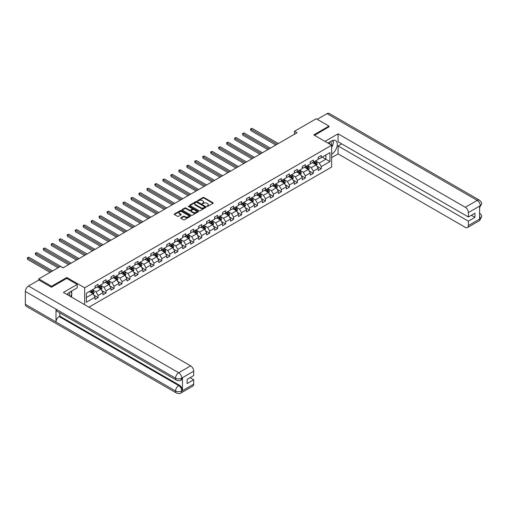 <?xml version="1.0" encoding="UTF-8"?>
<svg xmlns="http://www.w3.org/2000/svg" width="507" height="507" viewBox="0 0 507 507"><rect width="100%" height="100%" fill="white"/><g stroke="black" fill="none" stroke-linecap="round" stroke-linejoin="round"><path stroke-width="0.76" d="M206.945 206.374L207.648 206.374L212.978 203.301A0.71 0.412 0 0 0 212.978 202.718L203.953 197.508A0.71 0.412 0 0 0 202.946 197.508L197.622 200.582L197.622 200.987L199.01 200.595A2.269 1.312 0 0 1 202.223 200.595L202.971 201.025A2.269 1.312 0 0 1 203.637 201.951A2.269 1.312 0 0 1 202.971 202.876L202.28 203.681L203.675 203.282A2.269 1.312 0 0 1 206.888 203.282L207.636 203.719A2.269 1.312 0 0 1 208.301 204.644A2.269 1.312 0 0 1 207.636 205.569L206.945 206.374L206.945 205.969M180.929 217.718A0.71 0.412 0 0 0 180.929 218.295L183.464 219.759A0.71 0.412 0 0 0 184.466 219.759L190.385 216.343A0.71 0.412 0 0 0 190.385 215.767L181.36 210.551A0.71 0.412 0 0 0 180.353 210.551L174.44 213.967A0.71 0.412 0 0 0 174.44 214.55L177.494 216.312A0.71 0.412 0 0 0 178.502 216.312L181.031 214.854A0.71 0.412 0 0 0 181.031 214.271L179.516 213.396A1.895 1.096 0 0 1 178.958 212.623A1.895 1.096 0 0 1 180.131 211.609A1.895 1.096 0 0 1 182.197 211.85L188.141 215.279A1.895 1.096 0 0 1 188.699 216.052A1.895 1.096 0 0 1 187.527 217.066A1.895 1.096 0 0 1 185.461 216.825L184.466 216.255A0.71 0.412 0 0 0 183.464 216.255L180.929 217.718L180.929 218.295L183.464 216.844L183.464 216.255M66.785 278.432L66.785 277.487L51.562 286.278L38.786 278.901L38.786 280.079M66.785 277.487L84.669 287.811L331.648 145.217L331.648 167.044L88.959 307.16M328.992 126.984L328.992 126.104L313.77 134.894L331.648 145.217M328.992 126.104L316.222 118.727L294.504 131.262L294.504 134.216M38.786 278.901L60.504 266.365L63.058 267.842L297.058 132.739L294.504 131.262M199.061 210.754A0.71 0.412 0 0 0 200.062 210.754L205.981 207.338A0.71 0.412 0 0 0 205.981 206.761L196.957 201.545A0.71 0.412 0 0 0 195.949 201.545L190.036 204.961A0.71 0.412 0 0 0 190.036 205.544L199.061 210.754M188.503 206.482L198.174 211.844L192.267 215.26A0.71 0.412 0 0 1 191.266 215.26L182.235 210.044L184.77 208.592L184.77 208.003L182.235 209.467A0.71 0.412 0 0 0 182.235 210.044L182.235 209.467M184.77 208.592A0.71 0.412 0 0 1 185.771 208.592L185.771 208.003A0.71 0.412 0 0 0 184.77 208.003M185.771 208.003L189.434 210.12A0.71 0.412 0 0 0 190.436 210.12L192.115 209.15A0.71 0.412 0 0 0 192.115 208.567L188.306 206.368L189.003 205.962L198.186 211.261A0.71 0.412 0 0 1 198.186 211.837L198.186 211.261M84.669 304.682L84.669 287.811M93.839 295.144L98.105 297.603L98.105 295.448L103.01 292.621L103.01 294.77L106.077 293.002L106.077 290.847L110.982 288.02L110.982 290.169L114.05 288.401L114.05 286.246L118.949 283.413L118.949 285.568L122.016 283.8L122.016 281.645L126.921 278.812L126.921 280.967L129.988 279.199L129.988 277.044L134.894 274.211L134.894 276.366L137.961 274.598L137.961 272.443L142.86 269.61L142.86 271.765L145.927 269.997L145.927 267.842L150.833 265.009L150.833 267.164L153.9 265.395L153.9 263.241L158.805 260.408L158.805 262.563L161.872 260.788L161.872 258.64L166.771 255.807L166.771 257.962L169.839 256.187L169.839 254.039L174.744 251.206L174.744 253.354L177.811 251.586L177.811 249.431L182.716 246.605L182.716 248.753L185.777 246.985L185.777 244.83L190.683 241.997L190.683 244.152L193.75 242.384L193.75 240.229L198.655 237.396L198.655 239.551L201.723 237.783L201.723 235.628L206.628 232.795L206.628 234.95L209.689 233.182L209.689 231.027L214.594 228.194L214.594 230.349L217.661 228.581L217.661 226.426L222.567 223.593L222.567 225.748L225.634 223.98L225.634 221.825L230.539 218.992L230.539 221.147L233.6 219.373L233.6 217.224L238.505 214.391L238.505 216.546L241.573 214.772L241.573 212.623L246.478 209.79L246.478 211.945L249.545 210.171L249.545 208.016L254.451 205.189L254.451 207.338L257.512 205.569L257.512 203.415L262.417 200.588L262.417 202.737L265.484 200.968L265.484 198.814L270.389 195.981L270.389 198.136L273.457 196.367L273.457 194.213L278.362 191.38L278.362 193.535L281.423 191.766L281.423 189.612L286.328 186.779L286.328 188.934L289.396 187.165L289.396 185.011L294.301 182.178L294.301 184.333L297.368 182.564L297.368 180.41L302.273 177.577L302.273 179.732L305.334 177.963L305.334 175.809L310.24 172.976L310.24 175.13L313.307 173.356L313.307 171.208L318.212 168.375L318.212 170.529L321.28 168.755L321.28 166.607L329.962 161.587L329.962 152.62L325.874 154.984L325.874 159.23L329.962 161.587M98.105 297.603L95.037 299.377L95.037 297.222L86.355 302.235L86.355 293.268L95.037 288.255L95.037 286.1L98.105 284.332L98.105 286.48L103.01 283.654L103.01 281.499L106.077 279.731L106.077 281.879L110.982 279.053L110.982 276.898L114.05 275.124L114.05 277.278L118.949 274.445L118.949 272.297L122.016 270.523L122.016 272.677L126.921 269.844L126.921 267.696L129.988 265.922L129.988 268.076L134.894 265.243L134.894 263.089L137.961 261.32L137.961 263.475L142.86 260.642L142.86 258.488L145.927 256.719L145.927 258.874L150.833 256.041L150.833 253.887L153.9 252.118L153.9 254.273L158.805 251.44L158.805 249.286L161.872 247.517L161.872 249.672L166.771 246.839L166.771 244.685L169.839 242.916L169.839 245.071L174.744 242.238L174.744 240.084L177.811 238.315L177.811 240.464L182.716 237.637L182.716 235.482L185.777 233.714L185.777 235.863L190.683 233.03L190.683 230.881L193.75 229.107L193.75 231.262L198.655 228.429L198.655 226.28L201.723 224.506L201.723 226.661L206.628 223.828L206.628 221.673L209.689 219.905L209.689 222.06L214.594 219.227L214.594 217.072L217.661 215.304L217.661 217.459L222.567 214.626L222.567 212.471L225.634 210.703L225.634 212.858L230.539 210.025L230.539 207.87L233.6 206.102L233.6 208.257L238.505 205.424L238.505 203.269L241.573 201.501L241.573 203.656L246.478 200.823L246.478 198.668L249.545 196.9L249.545 199.048L254.451 196.222L254.451 194.067L257.512 192.299L257.512 194.447L262.417 191.621L262.417 189.466L265.484 187.691L265.484 189.846L270.389 187.013L270.389 184.865L273.457 183.09L273.457 185.245L278.362 182.412L278.362 180.264L281.423 178.489L281.423 180.644L286.328 177.811L286.328 175.656L289.396 173.888L289.396 176.043L294.301 173.21L294.301 171.055L297.368 169.287L297.368 171.442L302.273 168.609L302.273 166.454L305.334 164.686L305.334 166.841L310.24 164.008L310.24 161.853L313.307 160.085L313.307 162.24L318.212 159.407L318.212 157.252L321.28 155.484L321.28 157.639L329.962 152.62M97.287 286.956L100.969 289.079L96.064 291.912L92.382 289.789M95.037 287.076L96.064 287.665L98.105 286.48M96.064 291.912L98.105 295.448M100.969 289.079L103.01 292.621M105.26 282.355L108.935 284.478L104.03 287.311L100.354 285.188M103.01 282.469L104.03 283.064L106.077 281.879M104.03 287.311L106.077 290.847M108.935 284.478L110.982 288.02M113.232 277.754L116.908 279.877L112.003 282.71L108.327 280.586M110.982 277.868L112.003 278.457L114.05 277.278M112.003 282.71L114.05 286.246M116.908 279.877L118.949 283.413M121.198 273.153L124.88 275.276L119.975 278.109L116.293 275.979M118.949 273.267L119.975 273.856L122.016 272.677M119.975 278.109L122.016 281.645M124.88 275.276L126.921 278.812M129.171 268.552L132.847 270.675L127.941 273.501L124.266 271.378M126.921 268.666L127.941 269.255L129.988 268.076M127.941 273.501L129.988 277.044M132.847 270.675L134.894 274.211M137.144 263.944L140.819 266.074L135.914 268.9L132.238 266.777M134.894 264.065L135.914 264.654L137.961 263.475M135.914 268.9L137.961 272.443M140.819 266.074L142.86 269.61M145.11 259.343L148.792 261.466L143.887 264.299L140.205 262.176M142.86 259.464L143.887 260.053L145.927 258.874M143.887 264.299L145.927 267.842M148.792 261.466L150.833 265.009M153.082 254.742L156.758 256.865L151.853 259.698L148.177 257.575M150.833 254.863L151.853 255.452L153.9 254.273M151.853 259.698L153.9 263.241M156.758 256.865L158.805 260.408M161.055 250.141L164.731 252.264L159.825 255.097L156.15 252.974M158.805 250.262L159.825 250.851L161.872 249.672M159.825 255.097L161.872 258.64M164.731 252.264L166.771 255.807M169.021 245.54L172.703 247.663L167.798 250.496L164.116 248.373M166.771 245.661L167.798 246.25L169.839 245.071M167.798 250.496L169.839 254.039M172.703 247.663L174.744 251.206M176.994 240.939L180.669 243.062L175.764 245.895L172.088 243.772M174.744 241.059L175.764 241.649L177.811 240.464M175.764 245.895L177.811 249.431M180.669 243.062L182.716 246.605M184.96 236.338L188.642 238.461L183.737 241.294L180.061 239.171M182.716 236.452L183.737 237.048L185.777 235.863M183.737 241.294L185.777 244.83M188.642 238.461L190.683 241.997M192.933 231.737L196.615 233.86L191.709 236.693L188.027 234.57M190.683 231.851L191.709 232.44L193.75 231.262M191.709 236.693L193.75 240.229M196.615 233.86L198.655 237.396M200.905 227.136L204.581 229.259L199.676 232.092L196 229.963M198.655 227.25L199.676 227.839L201.723 226.661M199.676 232.092L201.723 235.628M204.581 229.259L206.628 232.795M208.871 222.529L212.553 224.658L207.648 227.485L203.972 225.362M206.628 222.649L207.648 223.238L209.689 222.06M207.648 227.485L209.689 231.027M212.553 224.658L214.594 228.194M216.844 217.928L220.526 220.057L215.621 222.884L211.939 220.76M214.594 218.048L215.621 218.637L217.661 217.459M215.621 222.884L217.661 226.426M220.526 220.057L222.567 223.593M224.816 213.327L228.492 215.45L223.587 218.283L219.911 216.159M222.567 213.447L223.587 214.036L225.634 212.858M223.587 218.283L225.634 221.825M228.492 215.45L230.539 218.992M232.783 208.726L236.465 210.849L231.56 213.681L227.884 211.558M230.539 208.846L231.56 209.435L233.6 208.257M231.56 213.681L233.6 217.224M236.465 210.849L238.505 214.391M240.755 204.125L244.437 206.248L239.532 209.08L235.85 206.957M238.505 204.245L239.532 204.834L241.573 203.656M239.532 209.08L241.573 212.623M244.437 206.248L246.478 209.79M248.728 199.524L252.404 201.647L247.498 204.479L243.823 202.356M246.478 199.644L247.498 200.233L249.545 199.048M247.498 204.479L249.545 208.016M252.404 201.647L254.451 205.189M256.694 194.922L260.376 197.046L255.471 199.878L251.795 197.755M254.451 195.037L255.471 195.632L257.512 194.447M255.471 199.878L257.512 203.415M260.376 197.046L262.417 200.588M264.667 190.321L268.349 192.445L263.444 195.277L259.761 193.154M262.417 190.436L263.444 191.025L265.484 189.846M263.444 195.277L265.484 198.814M268.349 192.445L270.389 195.981M272.639 185.72L276.315 187.844L271.41 190.676L267.734 188.547M270.389 185.835L271.41 186.424L273.457 185.245M271.41 190.676L273.457 194.213M276.315 187.844L278.362 191.38M280.605 181.119L284.288 183.242L279.382 186.075L275.7 183.946M278.362 181.233L279.382 181.823L281.423 180.644M279.382 186.075L281.423 189.612M284.288 183.242L286.328 186.779M288.578 176.512L292.26 178.641L287.355 181.468L283.673 179.345M286.328 176.632L287.355 177.222L289.396 176.043M287.355 181.468L289.396 185.011M292.26 178.641L294.301 182.178M296.551 171.911L300.226 174.034L295.321 176.867L291.645 174.744M294.301 172.031L295.321 172.621L297.368 171.442M295.321 176.867L297.368 180.41M300.226 174.034L302.273 177.577M304.517 167.31L308.199 169.433L303.294 172.266L299.612 170.143M302.273 167.43L303.294 168.02L305.334 166.841M303.294 172.266L305.334 175.809M308.199 169.433L310.24 172.976M312.489 162.709L316.172 164.832L311.266 167.665L307.584 165.542M310.24 162.829L311.266 163.419L313.307 162.24M311.266 167.665L313.307 171.208M316.172 164.832L318.212 168.375M322.199 157.107L325.874 159.23L319.233 163.064L315.557 160.941M318.212 158.228L319.233 158.818L321.28 157.639M319.233 163.064L321.28 166.607M51.562 286.278L51.562 287.165M86.355 297.514L92.996 293.68L89.321 291.557M92.996 293.68L95.037 297.222M317.014 166.296L321.28 168.755M309.042 170.897L313.307 173.356M301.069 175.498L305.334 177.963M293.103 180.099L297.368 182.564M285.13 184.7L289.396 187.165M277.158 189.301L281.423 191.766M269.192 193.902L273.457 196.367M261.219 198.503L265.484 200.968M253.247 203.111L257.512 205.569M245.28 207.712L249.545 210.171M237.308 212.313L241.573 214.772M229.335 216.914L233.6 219.373M221.369 221.515L225.634 223.98M213.396 226.116L217.661 228.581M205.424 230.717L209.689 233.182M197.457 235.318L201.723 237.783M189.485 239.919L193.75 242.384M181.512 244.52L185.777 246.985M173.546 249.127L177.811 251.586M165.574 253.728L169.839 256.187M157.601 258.329L161.872 260.788M149.635 262.93L153.9 265.395M141.662 267.531L145.927 269.997M133.69 272.132L137.961 274.598M125.723 276.733L129.988 279.199M117.751 281.334L122.016 283.8M109.778 285.935L114.05 288.401M101.812 290.536L106.077 293.002M207.148 206.444L207.636 206.159A2.269 1.312 0 0 0 208.301 205.234L208.301 204.644M203.637 201.951L203.637 202.54A2.269 1.312 0 0 1 202.971 203.472L202.483 203.751M212.978 202.718L212.978 203.301L203.953 198.098A0.71 0.412 0 0 0 202.946 198.098L197.819 201.057M205.981 206.761L205.981 207.338L196.957 202.135A0.71 0.412 0 0 0 195.949 202.135L190.043 205.55L190.036 204.961M204.727 207.249L204.727 206.843L196.805 202.274L195.372 202.692A2.269 1.312 0 0 0 194.713 203.618A2.269 1.312 0 0 0 195.372 204.543L200.791 207.674A2.269 1.312 0 0 0 203.998 207.674L204.727 207.249L204.727 207.838L204.727 207.433M194.713 203.618L194.713 204.207A2.269 1.312 0 0 0 195.372 205.132L195.372 204.543M204.727 207.838L203.998 208.263A2.269 1.312 0 0 1 200.791 208.263L195.372 205.132M185.771 208.592L189.434 210.709A0.71 0.412 0 0 0 190.436 210.709L192.115 209.74A0.71 0.412 0 0 0 192.324 209.448L192.324 208.859M193.23 212.313A1.895 1.096 0 0 0 195.296 212.547A1.895 1.096 0 0 0 196.469 211.539A1.895 1.096 0 0 0 195.911 210.76L193.82 209.556A0.71 0.412 0 0 0 192.818 209.556L191.139 210.525A0.71 0.412 0 0 0 191.139 211.102L193.23 212.313L193.23 212.902A1.895 1.096 0 0 0 195.296 213.136A1.895 1.096 0 0 0 196.469 212.129L196.469 211.539M190.93 210.811L190.93 211.4A0.71 0.412 0 0 0 191.139 211.692L191.139 211.102M193.23 212.902L191.139 211.692M188.699 216.052L188.699 216.641A1.895 1.096 0 0 1 187.527 217.655A1.895 1.096 0 0 1 185.461 217.421L184.466 216.844A0.71 0.412 0 0 0 183.464 216.844M178.958 212.623L178.958 213.213A1.895 1.096 0 0 0 179.516 213.986L179.516 213.396M181.031 214.271L181.031 214.854L179.516 213.986M190.379 216.35L181.36 211.14A0.71 0.412 0 0 0 180.353 211.14L174.446 214.556L174.44 213.967M316.571 165.536L317.179 164.002A1.914 1.103 -120 0 0 316.571 162.373L315.512 160.966M313.675 163.393L312.958 162.436M278.362 143.538L252.061 128.353L250.788 129.089L250.788 130.565L275.808 145.008M313.928 161.879L314.986 163.286A1.914 1.103 60 0 1 315.531 164.439L316.146 164.084A1.914 1.103 -120 0 0 315.601 162.931L314.543 161.524M314.061 161.803L315.234 163.362A0.976 0.564 60 0 1 315.411 163.66L316.146 164.084M250.788 130.565L250.502 128.93L277.082 144.273M250.502 128.93L252.061 128.353M331.185 144.951A4.696 2.712 120 0 0 330.488 141.611M329.689 144.083A3.213 1.857 120 0 0 329.024 142.467A3.213 1.857 120 0 0 329.018 142.461M332.281 140.629L333.536 142.416L331.648 147.284M69.592 295.98A4.696 2.712 120 0 0 68.971 292.697M68.096 295.112A3.213 1.857 120 0 0 67.767 293.794M70.663 291.62L71.943 293.445L70.714 296.627M331.648 154.21A8.131 4.696 120 0 0 336.876 147.043A8.131 4.696 120 0 0 335.615 140.597A8.131 4.696 120 0 0 331.546 140.997L327.947 143.082M331.648 157.607L338.087 153.887L338.087 145.953L468.373 221.172L468.373 225.571L480.376 218.574L479.616 218.935L479.616 206.248L480.306 205.703L468.373 212.591A4.335 2.503 -120 0 0 465.306 207.281L477.239 200.392L327.028 113.669L317.243 119.316M341.718 143.861L338.087 145.953M471.339 215.272L474.964 217.37L474.964 213.181L468.373 216.983L338.087 141.764L338.087 133.829L465.306 207.281M325.006 141.383L338.087 133.829M338.087 153.887L465.306 227.339A4.335 2.503 -120 0 0 467.473 227.554A4.335 2.503 -120 0 0 468.373 225.571M327.028 113.669A4.443 2.567 -60 0 1 329.246 113.448L479.457 200.176A4.443 2.567 -60 0 0 477.239 200.392A4.335 2.503 60 0 1 480.306 205.703M468.373 216.983L468.373 212.591M474.964 217.37L468.373 221.172M328.992 126.813L314.536 135.337M331.648 147.524A8.131 4.696 120 0 0 333.131 143.475M333.257 142.017A8.131 4.696 120 0 0 333.055 140.363M479.616 215.9L480.306 218.536M479.457 213.003C481.206 214.575 481.935 215.824 481.65 216.768L480.383 218.574M479.457 200.176C481.2 201.729 481.935 202.99 481.65 203.966L480.383 205.747M176.48 380.199A4.443 2.567 -60 0 1 175.561 378.19C177.608 379.173 179.649 379.166 181.69 378.165L180.872 380.193C180.143 380.928 178.679 380.934 176.48 380.199L56.923 311.171A4.443 2.567 -60 0 1 56.004 309.169L25.35 291.468A4.443 2.567 -60 0 1 28.493 286.024L38.887 280.022L51.41 287.247L66.734 278.4L77.21 284.446L77.21 287.843L69.953 292.032A8.131 4.696 120 0 0 67.108 294.542M77.21 284.446L63.413 292.412L190.632 365.864A4.335 2.503 60 0 1 193.699 371.175L193.699 375.567L187.108 379.375L187.108 383.565L193.699 379.756L193.699 384.154A4.335 2.503 60 0 1 192.799 386.138L180.872 393.026A4.335 2.503 -120 0 0 181.772 391.036L193.699 384.154M71.462 297.058L73.173 298.046M71.639 296.956L71.639 294.231M71.639 293.014L71.639 291.056M180.872 393.026C180.181 393.755 178.718 393.762 176.48 393.026L26.269 306.304A4.443 2.567 -60 0 1 25.35 304.27L56.004 321.97A4.443 2.567 -60 0 1 59.148 316.558L178.705 385.58L179.396 385.187A4.335 2.503 60 0 1 182.457 390.491L182.457 377.81A4.335 2.503 60 0 1 181.563 379.794L180.872 380.193M25.35 291.468L25.35 304.27M28.493 286.024L178.705 372.753A4.443 2.567 -60 0 0 175.561 378.19L56.004 309.169L56.004 321.97L175.561 390.992C177.602 391.981 179.643 391.981 181.696 390.992L181.772 391.036M193.699 379.756L190.074 377.664M59.839 312.851L59.839 316.159L179.396 385.187M59.839 316.159L59.148 316.558M308.605 170.137L309.207 168.603A1.914 1.103 -120 0 0 308.598 166.974L307.546 165.567M305.708 167.994L304.992 167.037M270.389 148.139L244.095 132.954L242.815 133.69L242.815 135.166L267.835 149.616M305.962 166.48L307.014 167.887A1.914 1.103 60 0 1 307.565 169.04L308.174 168.685A1.914 1.103 -120 0 0 307.629 167.532L306.577 166.125M306.095 166.404L307.261 167.963A0.976 0.564 60 0 1 307.438 168.261L308.174 168.685M242.815 135.166L242.536 133.531L269.109 148.874M242.536 133.531L244.095 132.954M300.632 174.738L301.24 173.204A1.914 1.103 -120 0 0 300.626 171.575L299.574 170.168M297.736 172.595L297.02 171.645M262.417 152.74L236.123 137.555L234.842 138.297L234.842 139.767L259.863 154.217M297.989 171.081L299.041 172.488A1.914 1.103 60 0 1 299.593 173.641L300.207 173.286A1.914 1.103 -120 0 0 299.656 172.133L298.604 170.726M298.122 171.005L299.295 172.564A0.976 0.564 60 0 1 299.472 172.862L300.207 173.286M234.842 139.767L234.564 138.132L261.143 153.475M234.564 138.132L236.123 137.555M292.659 179.339L293.268 177.805A1.914 1.103 -120 0 0 292.659 176.176L291.601 174.769M289.763 177.203L289.047 176.246M254.451 157.341L228.15 142.156L226.876 142.898L226.876 144.368L251.897 158.818M290.017 175.682L291.075 177.089A1.914 1.103 60 0 1 291.62 178.242L292.235 177.887A1.914 1.103 -120 0 0 291.69 176.734L290.631 175.327M290.15 175.606L291.322 177.165A0.976 0.564 60 0 1 291.5 177.463L292.235 177.887M226.876 144.368L226.591 142.733L253.17 158.076M226.591 142.733L228.15 142.156M284.693 183.94L285.302 182.406A1.914 1.103 -120 0 0 284.687 180.777L283.635 179.37M281.797 181.804L281.081 180.847M246.478 161.942L220.184 146.757L218.904 147.499L218.904 148.976L243.924 163.419M282.05 180.283L283.102 181.69A1.914 1.103 60 0 1 283.654 182.843L284.262 182.488A1.914 1.103 -120 0 0 283.717 181.341L282.665 179.928M282.184 180.207L283.35 181.772A0.976 0.564 60 0 1 283.527 182.064L284.262 182.488M218.904 148.976L218.625 147.334L245.198 162.677M218.625 147.334L220.184 146.757M276.721 188.541L277.329 187.007A1.914 1.103 -120 0 0 276.714 185.378L275.662 183.971M273.824 186.405L273.108 185.448M238.505 166.543L212.211 151.365L210.931 152.1L210.931 153.577L235.951 168.02M274.078 184.884L275.136 186.297A1.914 1.103 60 0 1 275.681 187.444L276.296 187.089A1.914 1.103 -120 0 0 275.745 185.942L274.693 184.535M274.211 184.808L275.383 186.373A0.976 0.564 60 0 1 275.561 186.665L276.296 187.089M210.931 153.577L210.652 151.935L237.232 167.285M210.652 151.935L212.211 151.365M268.748 193.142L269.356 191.614A1.914 1.103 -120 0 0 268.748 189.979L267.69 188.572M265.852 191.006L265.136 190.049M230.539 171.144L204.239 155.966L202.965 156.701L202.965 158.178L227.985 172.621M266.105 189.485L267.164 190.898A1.914 1.103 60 0 1 267.709 192.045L268.323 191.69A1.914 1.103 -120 0 0 267.778 190.543L266.72 189.136M266.238 189.409L267.411 190.974A0.976 0.564 60 0 1 267.588 191.272L268.323 191.69M202.965 158.178L202.68 156.536L229.259 171.886M202.68 156.536L204.239 155.966M260.782 197.743L261.39 196.215A1.914 1.103 -120 0 0 260.775 194.58L259.723 193.173M257.886 195.607L257.169 194.65M222.567 175.745L196.272 160.567L194.992 161.302L194.992 162.779L220.013 177.222M258.139 194.092L259.191 195.499A1.914 1.103 60 0 1 259.742 196.646L260.351 196.298A1.914 1.103 -120 0 0 259.806 195.144L258.754 193.737M258.272 194.01L259.438 195.575A0.976 0.564 60 0 1 259.616 195.873L260.351 196.298M194.992 162.779L194.713 161.144L221.293 176.487M194.713 161.144L196.272 160.567M252.809 202.344L253.418 200.816A1.914 1.103 -120 0 0 252.803 199.188L251.751 197.774M249.913 200.208L249.197 199.251M214.594 180.353L188.3 165.168L187.02 165.903L187.02 167.38L212.04 181.823M250.166 198.693L251.225 200.1A1.914 1.103 60 0 1 251.77 201.254L252.385 200.899A1.914 1.103 -120 0 0 251.833 199.745L250.781 198.338M250.3 198.617L251.472 200.176A0.976 0.564 60 0 1 251.649 200.474L252.385 200.899M187.02 167.38L186.741 165.745L213.32 181.088M186.741 165.745L188.3 165.168M244.837 206.951L245.445 205.417A1.914 1.103 -120 0 0 244.837 203.789L243.778 202.382M241.94 204.809L241.224 203.852M206.628 184.954L180.327 169.769L179.053 170.504L179.053 171.981L204.074 186.424M242.194 203.294L243.252 204.701A1.914 1.103 60 0 1 243.797 205.855L244.412 205.5A1.914 1.103 -120 0 0 243.867 204.346L242.809 202.939M242.333 203.218L243.499 204.777A0.976 0.564 60 0 1 243.677 205.075L244.412 205.5M179.053 171.981L178.768 170.346L205.348 185.689M178.768 170.346L180.327 169.769M236.87 211.552L237.479 210.018A1.914 1.103 -120 0 0 236.864 208.39L235.812 206.983M233.974 209.41L233.258 208.453M198.655 189.555L172.361 174.37L171.081 175.105L171.081 176.582L196.101 191.025M234.228 207.895L235.28 209.302A1.914 1.103 60 0 1 235.831 210.456L236.439 210.101A1.914 1.103 -120 0 0 235.894 208.947L234.842 207.54M234.361 207.819L235.527 209.378A0.976 0.564 60 0 1 235.704 209.676L236.439 210.101M171.081 176.582L170.802 174.947L197.381 190.29M170.802 174.947L172.361 174.37M228.898 216.153L229.506 214.619A1.914 1.103 -120 0 0 228.891 212.991L227.839 211.584M226.002 214.011L225.285 213.054M190.683 194.156L164.388 178.971L163.108 179.712L163.108 181.183L188.129 195.632M226.255 212.496L227.313 213.903A1.914 1.103 60 0 1 227.858 215.057L228.473 214.702A1.914 1.103 -120 0 0 227.922 213.548L226.87 212.141M226.388 212.42L227.561 213.979A0.976 0.564 60 0 1 227.738 214.277L228.473 214.702M163.108 181.183L162.829 179.548L189.409 194.891M162.829 179.548L164.388 178.971M220.925 220.754L221.534 219.22A1.914 1.103 -120 0 0 220.925 217.592L219.867 216.185M218.029 218.612L217.313 217.661M182.716 198.757L156.416 183.572L155.142 184.314L155.142 185.784L180.162 200.233M218.283 217.097L219.341 218.504A1.914 1.103 60 0 1 219.886 219.658L220.501 219.303A1.914 1.103 -120 0 0 219.956 218.149L218.897 216.743M218.422 217.021L219.588 218.58A0.976 0.564 60 0 1 219.765 218.878L220.501 219.303M155.142 185.784L154.857 184.149L181.436 199.492M154.857 184.149L156.416 183.572M212.959 225.355L213.567 223.821A1.914 1.103 -120 0 0 212.953 222.193L211.901 220.786M210.063 223.219L209.347 222.262M174.744 203.358L148.45 188.173L147.169 188.915L147.169 190.385L172.19 204.834M210.316 221.698L211.368 223.105A1.914 1.103 60 0 1 211.92 224.259L212.528 223.904A1.914 1.103 -120 0 0 211.983 222.75L210.931 221.344M210.449 221.622L211.615 223.181A0.976 0.564 60 0 1 211.793 223.479L212.528 223.904M147.169 190.385L146.891 188.75L173.47 204.093M146.891 188.75L148.45 188.173M204.986 229.956L205.595 228.423A1.914 1.103 -120 0 0 204.98 226.794L203.928 225.387M202.09 227.82L201.374 226.863M166.771 207.959L140.477 192.774L139.197 193.516L139.197 194.992L164.217 209.435M202.344 226.299L203.402 227.706A1.914 1.103 60 0 1 203.947 228.86L204.562 228.505A1.914 1.103 -120 0 0 204.01 227.358L202.958 225.945M202.477 226.223L203.649 227.789A0.976 0.564 60 0 1 203.827 228.08L204.562 228.505M139.197 194.992L138.918 193.351L165.497 208.7M138.918 193.351L140.477 192.774M197.014 234.557L197.622 233.03A1.914 1.103 -120 0 0 197.014 231.395L195.956 229.988M194.118 232.421L193.401 231.465M158.805 212.56L132.504 197.381L131.231 198.117L131.231 199.593L156.251 214.036M194.371 230.9L195.429 232.314A1.914 1.103 60 0 1 195.975 233.461L196.589 233.106A1.914 1.103 -120 0 0 196.044 231.959L194.986 230.552M194.511 230.824L195.677 232.39A0.976 0.564 60 0 1 195.854 232.681L196.589 233.106M131.231 199.593L130.945 197.952L157.525 213.301M130.945 197.952L132.504 197.381M189.048 239.158L189.656 237.631A1.914 1.103 -120 0 0 189.041 235.996L187.989 234.589M186.151 237.023L185.435 236.066M150.833 217.161L124.538 201.982L123.258 202.718L123.258 204.194L148.278 218.637M186.405 235.508L187.457 236.915A1.914 1.103 60 0 1 188.008 238.062L188.617 237.713A1.914 1.103 -120 0 0 188.072 236.56L187.02 235.153M186.538 235.425L187.704 236.991A0.976 0.564 60 0 1 187.882 237.289L188.617 237.713M123.258 204.194L122.979 202.553L149.559 217.902M122.979 202.553L124.538 201.982M181.075 243.759L181.683 242.232A1.914 1.103 -120 0 0 181.069 240.597L180.017 239.19M178.179 241.624L177.463 240.667M142.86 221.762L116.566 206.583L115.285 207.319L115.285 208.795L140.306 223.238M178.432 240.109L179.491 241.516A1.914 1.103 60 0 1 180.036 242.663L180.65 242.314A1.914 1.103 -120 0 0 180.099 241.161L179.047 239.754M178.565 240.026L179.738 241.592A0.976 0.564 60 0 1 179.915 241.89L180.65 242.314M115.285 208.795L115.007 207.16L141.586 222.503M115.007 207.16L116.566 206.583M173.102 248.36L173.711 246.833A1.914 1.103 -120 0 0 173.102 245.204L172.044 243.791M170.206 246.225L169.49 245.268M134.894 226.369L108.593 211.185L107.319 211.92L107.319 213.396L132.34 227.839M170.46 244.71L171.518 246.117A1.914 1.103 60 0 1 172.063 247.27L172.678 246.915A1.914 1.103 -120 0 0 172.133 245.762L171.074 244.355M170.599 244.634L171.765 246.193A0.976 0.564 60 0 1 171.943 246.491L172.678 246.915M107.319 213.396L107.034 211.761L133.614 227.104M107.034 211.761L108.593 211.185M165.136 252.968L165.745 251.434A1.914 1.103 -120 0 0 165.13 249.805L164.078 248.398M162.24 250.826L161.524 249.869M126.921 230.97L100.627 215.786L99.347 216.521L99.347 217.997L124.367 232.44M162.493 249.311L163.546 250.718A1.914 1.103 60 0 1 164.097 251.871L164.705 251.516A1.914 1.103 -120 0 0 164.16 250.363L163.108 248.956M162.627 249.235L163.793 250.794A0.976 0.564 60 0 1 163.97 251.092L164.705 251.516M99.347 217.997L99.068 216.362L125.647 231.705M99.068 216.362L100.627 215.786M157.164 257.569L157.772 256.035A1.914 1.103 -120 0 0 157.157 254.406L156.105 252.999M154.267 255.427L153.551 254.47M118.949 235.571L92.654 220.387L91.374 221.122L91.374 222.598L116.395 237.048M154.521 253.912L155.579 255.319A1.914 1.103 60 0 1 156.124 256.472L156.739 256.117A1.914 1.103 -120 0 0 156.188 254.964L155.136 253.557M154.654 253.836L155.826 255.395A0.976 0.564 60 0 1 156.004 255.693L156.739 256.117M91.374 222.598L91.095 220.963L117.675 236.306M91.095 220.963L92.654 220.387M149.191 262.17L149.799 260.636A1.914 1.103 -120 0 0 149.191 259.007L148.133 257.6M146.295 260.028L145.579 259.077M110.982 240.172L84.682 224.988L83.408 225.729L83.408 227.199L108.428 241.649M146.555 258.513L147.607 259.92A1.914 1.103 60 0 1 148.152 261.073L148.766 260.718A1.914 1.103 -120 0 0 148.221 259.565L147.163 258.158M146.688 258.437L147.854 259.996A0.976 0.564 60 0 1 148.031 260.294L148.766 260.718M83.408 227.199L83.123 225.564L109.702 240.907M83.123 225.564L84.682 224.988M141.225 266.771L141.833 265.237A1.914 1.103 -120 0 0 141.219 263.608L140.166 262.201M138.329 264.629L137.612 263.678M103.01 244.773L76.715 229.589L75.435 230.33L75.435 231.8L100.456 246.25M138.582 263.114L139.634 264.521A1.914 1.103 60 0 1 140.185 265.674L140.794 265.319A1.914 1.103 -120 0 0 140.249 264.166L139.197 262.759M138.715 263.038L139.881 264.597A0.976 0.564 60 0 1 140.059 264.895L140.794 265.319M75.435 231.8L75.156 230.165L101.736 245.508M75.156 230.165L76.715 229.589M133.252 271.372L133.861 269.838A1.914 1.103 -120 0 0 133.246 268.209L132.194 266.802M130.356 269.236L129.64 268.279M95.037 249.374L68.743 234.19L67.463 234.931L67.463 236.408L92.483 250.851M130.61 267.715L131.668 269.122A1.914 1.103 60 0 1 132.213 270.275L132.828 269.92A1.914 1.103 -120 0 0 132.276 268.773L131.224 267.36M130.743 267.639L131.915 269.204A0.976 0.564 60 0 1 132.093 269.496L132.828 269.92M67.463 236.408L67.184 234.766L93.763 250.109M67.184 234.766L68.743 234.19M125.28 275.973L125.888 274.439A1.914 1.103 -120 0 0 125.28 272.81L124.221 271.403M122.383 273.837L121.667 272.88M87.071 253.975L60.77 238.797L59.496 239.532L59.496 241.009L84.517 255.452M122.643 272.316L123.695 273.729A1.914 1.103 60 0 1 124.24 274.876L124.855 274.521A1.914 1.103 -120 0 0 124.31 273.374L123.252 271.967M122.776 272.24L123.942 273.805A0.976 0.564 60 0 1 124.12 274.097L124.855 274.521M59.496 241.009L59.211 239.367L85.791 254.717M59.211 239.367L60.77 238.797M117.313 280.574L117.922 279.046A1.914 1.103 -120 0 0 117.307 277.411L116.255 276.004M114.417 278.438L113.701 277.481M79.098 258.576L52.804 243.398L51.524 244.133L51.524 245.61L76.544 260.053M114.671 276.917L115.723 278.33A1.914 1.103 60 0 1 116.274 279.477L116.883 279.123A1.914 1.103 -120 0 0 116.337 277.975L115.285 276.569M114.804 276.841L115.976 278.406A0.976 0.564 60 0 1 116.147 278.704L116.883 279.123M51.524 245.61L51.245 243.968L77.825 259.318M51.245 243.968L52.804 243.398M109.341 285.175L109.949 283.647A1.914 1.103 -120 0 0 109.341 282.012L108.283 280.605M106.445 283.039L105.729 282.082M71.126 263.177L44.831 247.999L43.551 248.734L43.551 250.211L68.572 264.654M106.698 281.524L107.757 282.931A1.914 1.103 60 0 1 108.302 284.078L108.916 283.73A1.914 1.103 -120 0 0 108.365 282.576L107.313 281.17M106.831 281.442L108.004 283.007A0.976 0.564 60 0 1 108.181 283.305L108.916 283.73M43.551 250.211L43.272 248.576L69.852 263.919M43.272 248.576L44.831 247.999M101.368 289.776L101.977 288.249A1.914 1.103 -120 0 0 101.368 286.62L100.31 285.207M98.472 287.64L97.756 286.683M63.16 267.785L36.859 252.6L35.585 253.335L35.585 254.812L58.051 267.785M98.732 286.125L99.784 287.532A1.914 1.103 60 0 1 100.329 288.686L100.944 288.331A1.914 1.103 -120 0 0 100.399 287.177L99.34 285.771M98.865 286.049L100.031 287.608A0.976 0.564 60 0 1 100.209 287.906L100.944 288.331M35.585 254.812L35.3 253.177L59.325 267.043M35.3 253.177L36.859 252.6M93.402 294.383L94.01 292.85A1.914 1.103 -120 0 0 93.396 291.221L92.344 289.814M90.506 292.241L89.79 291.284M52.633 270.909L28.893 257.201L27.612 257.936L27.612 259.413L50.079 272.386M90.759 290.726L91.811 292.133A1.914 1.103 60 0 1 92.363 293.287L92.971 292.932A1.914 1.103 -120 0 0 92.426 291.779L91.374 290.372M90.892 290.65L92.065 292.209A0.976 0.564 60 0 1 92.236 292.507L92.971 292.932M27.612 259.413L27.334 257.778L51.353 271.644M27.334 257.778L28.893 257.201M207.636 206.159L207.636 205.569M202.28 203.681L202.28 203.275M202.971 203.472L202.971 202.876M197.622 200.987L197.622 200.582M202.946 198.098L202.946 197.508M203.953 198.098L203.953 197.508M195.949 202.135L195.949 201.545M196.957 202.135L196.957 201.545M200.791 208.263L200.791 207.674M203.998 208.263L203.998 207.674M189.434 210.709L189.434 210.12M190.436 210.709L190.436 210.12M192.115 209.74L192.115 209.15M189.003 206.552L189.003 205.962M184.466 216.844L184.466 216.255M185.461 217.421L185.461 216.825M180.353 211.14L180.353 210.551M181.36 211.14L181.36 210.551M190.385 216.343L190.385 215.767M315.981 164.724L317.167 164.04M315.601 162.931L316.571 162.373M314.239 163.717L314.986 163.286M481.65 216.781L479.407 220.665A4.335 2.503 -120 0 0 480.306 218.682M479.616 207.686L480.306 205.848M182.457 390.491L181.696 390.992M193.699 371.175L181.696 378.165M181.772 378.209L182.457 377.81M181.772 378.057A4.335 2.503 60 0 0 178.705 372.753L190.632 365.864M176.48 393.026A4.443 2.567 -60 0 1 175.561 390.992A4.443 2.567 -60 0 1 178.705 385.58C180.549 386.816 181.569 388.59 181.772 390.891M308.009 169.325L309.2 168.641M307.629 167.532L308.598 166.974M306.266 168.318L307.014 167.887M300.036 173.926L301.228 173.242M299.656 172.133L300.626 171.575M298.293 172.919L299.041 172.488M292.07 178.527L293.255 177.843M291.69 176.734L292.659 176.176M290.327 177.526L291.075 177.089M284.097 183.128L285.289 182.444M283.717 181.341L284.687 180.777M282.355 182.127L283.102 181.69M276.125 187.736L277.316 187.045M275.745 185.942L276.714 185.378M274.382 186.728L275.136 186.297M268.159 192.337L269.344 191.646M267.778 190.543L268.748 189.979M266.416 191.329L267.164 190.898M260.186 196.938L261.378 196.253M259.806 195.144L260.775 194.58M258.443 195.93L259.191 195.499M252.213 201.539L253.405 200.854M251.833 199.745L252.803 199.188M250.471 200.531L251.225 200.1M244.247 206.14L245.432 205.455M243.867 204.346L244.837 203.789M242.504 205.132L243.252 204.701M236.275 210.741L237.466 210.056M235.894 208.947L236.864 208.39M234.532 209.733L235.28 209.302M228.302 215.342L229.494 214.657M227.922 213.548L228.891 212.991M226.559 214.334L227.313 213.903M220.336 219.943L221.521 219.258M219.956 218.149L220.925 217.592M218.593 218.935L219.341 218.504M212.363 224.544L213.555 223.86M211.983 222.75L212.953 222.193M210.62 223.543L211.368 223.105M204.391 229.145L205.582 228.461M204.01 227.358L204.98 226.794M202.648 228.144L203.402 227.706M196.424 233.752L197.61 233.062M196.044 231.959L197.014 231.395M194.682 232.745L195.429 232.314M188.452 238.353L189.643 237.663M188.072 236.56L189.041 235.996M186.709 237.346L187.457 236.915M180.479 242.954L181.671 242.27M180.099 241.161L181.069 240.597M178.737 241.947L179.491 241.516M172.513 247.555L173.698 246.871M172.133 245.762L173.102 245.204M170.77 246.548L171.518 246.117M164.541 252.156L165.732 251.472M164.16 250.363L165.13 249.805M162.798 251.149L163.546 250.718M156.568 256.757L157.759 256.073M156.188 254.964L157.157 254.406M154.825 255.75L155.579 255.319M148.602 261.358L149.787 260.674M148.221 259.565L149.191 259.007M146.859 260.351L147.607 259.92M140.629 265.96L141.821 265.275M140.249 264.166L141.219 263.608M138.886 264.958L139.634 264.521M132.657 270.561L133.848 269.876M132.276 268.773L133.246 268.209M130.914 269.559L131.668 269.122M124.69 275.168L125.875 274.477M124.31 273.374L125.28 272.81M122.948 274.16L123.695 273.729M116.718 279.769L117.909 279.078M116.337 277.975L117.307 277.411M114.975 278.761L115.723 278.33M108.752 284.37L109.937 283.686M108.365 282.576L109.341 282.012M107.002 283.362L107.757 282.931M100.779 288.971L101.964 288.287M100.399 287.177L101.368 286.62M99.036 287.963L99.784 287.532M92.806 293.572L93.998 292.888M92.426 291.779L93.396 291.221M91.064 292.564L91.811 292.133M204.872 207.636L204.872 207.046M467.473 227.554L479.407 220.665M481.65 203.979L479.407 207.832"/></g></svg>
